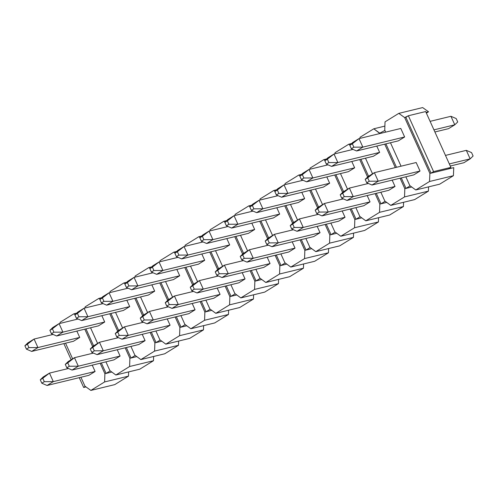 <?xml version="1.0" encoding="UTF-8"?>
<svg xmlns="http://www.w3.org/2000/svg" width="498" height="498" viewBox="0 0 498 498"><rect width="100%" height="100%" fill="white"/><g stroke="black" fill="none" stroke-linecap="round" stroke-linejoin="round"><path stroke-width="0.75" d="M28.94 347.61L27.402 344.205L24.9 345.749L26.438 349.154L28.94 347.61L26.438 349.154L31.685 351.414L73.467 341.273L31.685 351.414L37.935 347.56L79.717 337.42L37.935 347.56L31.685 351.414L26.438 349.154L24.9 345.749L27.844 342.898L34.088 339.045L37.935 347.56L28.94 347.61L37.935 347.56L34.088 339.045L53.068 334.438L34.088 339.045L27.402 344.205L28.94 347.61M27.402 344.205L34.088 339.045L27.844 342.898L24.9 345.749L27.402 344.205M44.316 381.667L42.778 378.262L40.276 379.806L41.813 383.211L44.316 381.667L41.813 383.211L47.061 385.471L88.849 375.33L47.061 385.471L53.311 381.617L95.099 371.477L53.311 381.617L47.061 385.471L41.813 383.211L40.276 379.806L43.22 376.961L49.47 373.102L53.311 381.617L44.316 381.667L53.311 381.617L49.47 373.102L68.444 368.501L49.47 373.102L42.778 378.262L44.316 381.667M42.778 378.262L49.47 373.102L43.22 376.961L40.276 379.806L42.778 378.262M53.933 332.191L52.396 328.786L49.893 330.33L51.431 333.735L53.933 332.191L51.431 333.735L56.679 335.994L98.467 325.854L56.679 335.994L62.929 332.141L104.711 322.001L62.929 332.141L56.679 335.994L51.431 333.735L49.893 330.33L52.838 327.485L59.081 323.625L62.929 332.141L53.933 332.191L62.929 332.141L59.081 323.625L78.062 319.019L59.081 323.625L52.396 328.786L53.933 332.191M52.396 328.786L59.081 323.625L52.838 327.485L49.893 330.33L52.396 328.786M78.927 316.772L77.389 313.367L74.887 314.91L76.424 318.315L78.927 316.772L76.424 318.315L81.672 320.581L123.46 310.435L81.672 320.581L87.922 316.722L129.704 306.581L87.922 316.722L81.672 320.581L76.424 318.315L74.887 314.91L77.831 312.065L84.075 308.212L87.922 316.722L78.927 316.772L87.922 316.722L84.075 308.212L103.055 303.606L84.075 308.212L77.389 313.367L78.927 316.772M77.389 313.367L84.075 308.212L77.831 312.065L74.887 314.91L77.389 313.367M103.92 301.358L102.383 297.947L99.88 299.491L101.418 302.896L103.92 301.358L101.418 302.896L106.665 305.162L148.454 295.015L106.665 305.162L112.915 301.302L154.697 291.162L112.915 301.302L106.665 305.162L101.418 302.896L99.88 299.491L102.825 296.646L109.074 292.793L112.915 301.302L103.92 301.358L112.915 301.302L109.074 292.793L128.048 288.186L109.074 292.793L102.383 297.947L103.92 301.358M102.383 297.947L109.074 292.793L102.825 296.646L99.88 299.491L102.383 297.947M128.914 285.939L127.376 282.534L124.874 284.072L126.411 287.477L128.914 285.939L126.411 287.477L131.659 289.743L173.447 279.602L131.659 289.743L137.909 285.889L179.697 275.743L137.909 285.889L131.659 289.743L126.411 287.477L124.874 284.072L127.818 281.227L134.068 277.374L137.909 285.889L128.914 285.939L137.909 285.889L134.068 277.374L153.042 272.767L134.068 277.374L127.376 282.534L128.914 285.939M127.376 282.534L134.068 277.374L127.818 281.227L124.874 284.072L127.376 282.534M153.907 270.52L152.369 267.115L149.867 268.652L151.404 272.064L153.907 270.52L151.404 272.064L156.658 274.323L198.441 264.183L156.658 274.323L162.902 270.47L204.69 260.323L162.902 270.47L156.658 274.323L151.404 272.064L149.867 268.652L152.811 265.808L159.061 261.954L162.902 270.47L153.907 270.52L162.902 270.47L159.061 261.954L178.035 257.348L159.061 261.954L152.369 267.115L153.907 270.52M152.369 267.115L159.061 261.954L152.811 265.808L149.867 268.652L152.369 267.115M178.9 255.101L177.363 251.695L174.866 253.239L176.404 256.644L178.9 255.101L176.404 256.644L181.652 258.904L223.434 248.763L181.652 258.904L187.895 255.051L229.684 244.91L187.895 255.051L181.652 258.904L176.404 256.644L174.866 253.239L177.805 250.388L184.055 246.535L187.895 255.051L178.9 255.101L187.895 255.051L184.055 246.535L203.028 241.928L184.055 246.535L177.363 251.695L178.9 255.101M177.363 251.695L184.055 246.535L177.805 250.388L174.866 253.239L177.363 251.695M203.894 239.681L202.356 236.276L199.86 237.82L201.397 241.225L203.894 239.681L201.397 241.225L206.645 243.485L248.427 233.344L206.645 243.485L212.889 239.631L254.677 229.491L212.889 239.631L206.645 243.485L201.397 241.225L199.86 237.82L202.798 234.969L209.048 231.116L212.889 239.631L203.894 239.681L212.889 239.631L209.048 231.116L228.028 226.509L209.048 231.116L202.356 236.276L203.894 239.681M202.356 236.276L209.048 231.116L202.798 234.969L199.86 237.82L202.356 236.276M228.887 224.262L227.349 220.857L224.853 222.401L226.391 225.806L228.887 224.262L226.391 225.806L231.638 228.065L273.421 217.925L231.638 228.065L237.888 224.212L279.671 214.072L237.888 224.212L231.638 228.065L226.391 225.806L224.853 222.401L227.791 219.55L234.041 215.696L237.888 224.212L228.887 224.262L237.888 224.212L234.041 215.696L253.021 211.09L234.041 215.696L227.349 220.857L228.887 224.262M227.349 220.857L234.041 215.696L227.791 219.55L224.853 222.401L227.349 220.857M253.88 208.843L252.343 205.437L249.847 206.981L251.384 210.386L253.88 208.843L251.384 210.386L256.632 212.646L298.414 202.505L256.632 212.646L262.882 208.793L304.664 198.652L262.882 208.793L256.632 212.646L251.384 210.386L249.847 206.981L252.785 204.136L259.035 200.277L262.882 208.793L253.88 208.843L262.882 208.793L259.035 200.277L278.015 195.67L259.035 200.277L252.343 205.437L253.88 208.843M252.343 205.437L259.035 200.277L252.785 204.136L249.847 206.981L252.343 205.437M278.874 193.423L277.336 190.018L274.84 191.562L276.378 194.967L278.874 193.423L276.378 194.967L281.625 197.227L323.407 187.086L281.625 197.227L287.875 193.373L329.657 183.233L287.875 193.373L281.625 197.227L276.378 194.967L274.84 191.562L277.778 188.717L284.028 184.858L287.875 193.373L278.874 193.423L287.875 193.373L284.028 184.858L303.008 180.257L284.028 184.858L277.336 190.018L278.874 193.423M277.336 190.018L284.028 184.858L277.778 188.717L274.84 191.562L277.336 190.018M303.867 178.01L302.33 174.599L299.833 176.143L301.371 179.548L303.867 178.01L301.371 179.548L306.619 181.814L348.401 171.667L306.619 181.814L312.869 177.954L354.651 167.814L312.869 177.954L306.619 181.814L301.371 179.548L299.833 176.143L302.772 173.298L309.021 169.445L312.869 177.954L303.867 178.01L312.869 177.954L309.021 169.445L328.001 164.838L309.021 169.445L302.33 174.599L303.867 178.01M302.33 174.599L309.021 169.445L302.772 173.298L299.833 176.143L302.33 174.599M328.867 162.591L327.329 159.186L324.827 160.723L326.364 164.128L328.867 162.591L326.364 164.128L331.612 166.394L373.394 156.254L331.612 166.394L337.862 162.541L379.644 152.394L337.862 162.541L331.612 166.394L326.364 164.128L324.827 160.723L327.771 157.878L334.015 154.025L337.862 162.541L328.867 162.591L337.862 162.541L334.015 154.025L352.995 149.419L334.015 154.025L327.329 159.186L328.867 162.591M327.329 159.186L334.015 154.025L327.771 157.878L324.827 160.723L327.329 159.186M353.86 147.171L352.323 143.766L349.82 145.304L351.358 148.709L353.86 147.171L351.358 148.709L356.605 150.975L398.394 140.834L356.605 150.975L362.855 147.122L404.637 136.975L362.855 147.122L356.605 150.975L351.358 148.709L349.82 145.304L352.765 142.459L359.008 138.606L362.855 147.122L353.86 147.171L362.855 147.122L359.008 138.606L400.797 128.465L359.008 138.606L352.323 143.766L353.86 147.171M448.53 128.665L434.897 131.97L448.53 128.665L454.78 124.805L450.939 116.295L430.098 121.35L450.939 116.295L454.78 124.805L433.945 129.866L454.78 124.805L448.53 128.665M456.187 118.555L457.724 121.96L454.78 124.805L457.724 121.96L456.187 118.555L450.939 116.295L456.187 118.555M352.323 143.766L359.008 138.606L352.765 142.459L349.82 145.304L352.323 143.766M69.309 366.254L67.772 362.843L65.269 364.387L66.807 367.792L69.309 366.254L66.807 367.792L72.061 370.058L113.843 359.911L72.061 370.058L78.304 366.198L120.093 356.058L78.304 366.198L72.061 370.058L66.807 367.792L65.269 364.387L68.214 361.542L74.463 357.689L78.304 366.198L69.309 366.254L78.304 366.198L74.463 357.689L93.437 353.082L74.463 357.689L67.772 362.843L69.309 366.254M67.772 362.843L74.463 357.689L68.214 361.542L65.269 364.387L67.772 362.843M94.303 350.835L92.765 347.43L90.269 348.967L91.806 352.372L94.303 350.835L91.806 352.372L97.054 354.638L138.836 344.498L97.054 354.638L103.298 350.785L145.086 340.638L103.298 350.785L97.054 354.638L91.806 352.372L90.269 348.967L93.207 346.122L99.457 342.269L103.298 350.785L94.303 350.835L103.298 350.785L99.457 342.269L118.431 337.663L99.457 342.269L92.765 347.43L94.303 350.835M92.765 347.43L99.457 342.269L93.207 346.122L90.269 348.967L92.765 347.43M119.296 335.415L117.758 332.01L115.262 333.548L116.8 336.953L119.296 335.415L116.8 336.953L122.047 339.219L163.83 329.078L122.047 339.219L128.291 335.366L170.079 325.219L128.291 335.366L122.047 339.219L116.8 336.953L115.262 333.548L118.2 330.703L124.45 326.85L128.291 335.366L119.296 335.415L128.291 335.366L124.45 326.85L143.43 322.243L124.45 326.85L117.758 332.01L119.296 335.415M117.758 332.01L124.45 326.85L118.2 330.703L115.262 333.548L117.758 332.01M144.289 319.996L142.752 316.591L140.255 318.129L141.793 321.54L144.289 319.996L141.793 321.54L147.041 323.8L188.823 313.659L147.041 323.8L153.291 319.946L195.073 309.806L153.291 319.946L147.041 323.8L141.793 321.54L140.255 318.129L143.194 315.284L149.444 311.431L153.291 319.946L144.289 319.996L153.291 319.946L149.444 311.431L168.424 306.824L149.444 311.431L142.752 316.591L144.289 319.996M142.752 316.591L149.444 311.431L143.194 315.284L140.255 318.129L142.752 316.591M169.283 304.577L167.745 301.172L165.249 302.716L166.786 306.121L169.283 304.577L166.786 306.121L172.034 308.38L213.816 298.24L172.034 308.38L178.284 304.527L220.066 294.386L178.284 304.527L172.034 308.38L166.786 306.121L165.249 302.716L168.187 299.864L174.437 296.011L178.284 304.527L169.283 304.577L178.284 304.527L174.437 296.011L193.417 291.405L174.437 296.011L167.745 301.172L169.283 304.577M167.745 301.172L174.437 296.011L168.187 299.864L165.249 302.716L167.745 301.172M194.276 289.157L192.738 285.752L190.242 287.296L191.78 290.701L194.276 289.157L191.78 290.701L197.027 292.961L238.81 282.82L197.027 292.961L203.277 289.108L245.06 278.967L203.277 289.108L197.027 292.961L191.78 290.701L190.242 287.296L193.18 284.445L199.43 280.592L203.277 289.108L194.276 289.157L203.277 289.108L199.43 280.592L218.41 275.985L199.43 280.592L192.738 285.752L194.276 289.157M192.738 285.752L199.43 280.592L193.18 284.445L190.242 287.296L192.738 285.752M219.269 273.738L217.732 270.333L215.236 271.877L216.773 275.282L219.269 273.738L216.773 275.282L222.021 277.542L263.803 267.401L222.021 277.542L228.271 273.688L270.053 263.548L228.271 273.688L222.021 277.542L216.773 275.282L215.236 271.877L218.174 269.032L224.424 265.173L228.271 273.688L219.269 273.738L228.271 273.688L224.424 265.173L243.404 260.566L224.424 265.173L217.732 270.333L219.269 273.738M217.732 270.333L224.424 265.173L218.174 269.032L215.236 271.877L217.732 270.333M244.269 258.319L242.731 254.914L240.229 256.458L241.767 259.863L244.269 258.319L241.767 259.863L247.014 262.122L288.796 251.982L247.014 262.122L253.264 258.269L295.046 248.129L253.264 258.269L247.014 262.122L241.767 259.863L240.229 256.458L243.173 253.613L249.417 249.753L253.264 258.269L244.269 258.319L253.264 258.269L249.417 249.753L268.397 245.147L249.417 249.753L242.731 254.914L244.269 258.319M242.731 254.914L249.417 249.753L243.173 253.613L240.229 256.458L242.731 254.914M269.262 242.906L267.725 239.494L265.222 241.038L266.76 244.443L269.262 242.906L266.76 244.443L272.008 246.709L313.796 236.562L272.008 246.709L278.258 242.85L320.04 232.709L278.258 242.85L272.008 246.709L266.76 244.443L265.222 241.038L268.167 238.193L274.41 234.34L278.258 242.85L269.262 242.906L278.258 242.85L274.41 234.34L293.39 229.734L274.41 234.34L267.725 239.494L269.262 242.906M267.725 239.494L274.41 234.34L268.167 238.193L265.222 241.038L267.725 239.494M294.256 227.486L292.718 224.081L290.216 225.619L291.753 229.024L294.256 227.486L291.753 229.024L297.001 231.29L338.789 221.149L297.001 231.29L303.251 227.43L345.033 217.29L303.251 227.43L297.001 231.29L291.753 229.024L290.216 225.619L293.16 222.774L299.404 218.921L303.251 227.43L294.256 227.486L303.251 227.43L299.404 218.921L318.384 214.314L299.404 218.921L292.718 224.081L294.256 227.486M292.718 224.081L299.404 218.921L293.16 222.774L290.216 225.619L292.718 224.081M319.249 212.067L317.712 208.662L315.209 210.2L316.747 213.605L319.249 212.067L316.747 213.605L321.994 215.871L363.783 205.73L321.994 215.871L328.244 212.017L370.026 201.871L328.244 212.017L321.994 215.871L316.747 213.605L315.209 210.2L318.154 207.355L324.403 203.501L328.244 212.017L319.249 212.067L328.244 212.017L324.403 203.501L343.377 198.895L324.403 203.501L317.712 208.662L319.249 212.067M317.712 208.662L324.403 203.501L318.154 207.355L315.209 210.2L317.712 208.662M344.243 196.648L342.705 193.243L340.202 194.78L341.74 198.192L344.243 196.648L341.74 198.192L346.988 200.451L388.776 190.311L346.988 200.451L353.238 196.598L395.026 186.457L353.238 196.598L346.988 200.451L341.74 198.192L340.202 194.78L343.147 191.935L349.397 188.082L353.238 196.598L344.243 196.648L353.238 196.598L349.397 188.082L368.371 183.476L349.397 188.082L342.705 193.243L344.243 196.648M342.705 193.243L349.397 188.082L343.147 191.935L340.202 194.78L342.705 193.243M369.236 181.228L367.698 177.823L365.196 179.367L366.733 182.772L369.236 181.228L366.733 182.772L371.987 185.032L413.77 174.891L371.987 185.032L378.231 181.179L420.019 171.038L378.231 181.179L371.987 185.032L366.733 182.772L365.196 179.367L368.14 176.516L374.39 172.663L378.231 181.179L369.236 181.228L378.231 181.179L374.39 172.663L416.172 162.522L374.39 172.663L367.698 177.823L369.236 181.228M463.912 162.721L450.273 166.033L463.912 162.721L470.156 158.868L466.315 150.352L445.48 155.407L466.315 150.352L470.156 158.868L449.321 163.923L470.156 158.868L463.912 162.721M471.562 152.612L473.1 156.017L470.156 158.868L473.1 156.017L471.562 152.612L466.315 150.352L471.562 152.612M367.698 177.823L374.39 172.663L368.14 176.516L365.196 179.367L367.698 177.823M449.433 168.305L449.588 168.654L448.393 168.946L450.895 167.403L425.672 111.546L408.36 115.748L433.584 171.605L450.895 167.403L433.584 171.605L431.081 173.148L448.393 168.946L429.892 173.435L404.669 117.584L398.78 113.376L385.029 121.861L384.749 130.084L385.676 132.132L384.749 130.084L385.029 121.861L398.78 113.376L422.653 107.58L428.548 111.789L426.381 113.121L428.548 111.789L422.653 107.58L398.78 113.376L404.669 117.584L408.36 115.748L425.672 111.546L450.895 167.403L448.393 168.946L453.765 167.639L453.41 175.701L439.666 184.179L415.786 189.975L429.531 181.496L429.892 173.435L429.531 181.496L415.786 189.975L409.817 185.605L415.786 189.975L439.666 184.179L453.41 175.701L429.531 181.496L453.41 175.701L453.765 167.639L449.588 168.654L449.433 168.305M85.955 386.909L83.67 387.463L79.244 377.665L83.67 387.463L85.955 386.909M71.146 359.73L63.862 343.608L71.146 359.73M85.307 386.454L83.67 387.463L85.307 386.454M390.469 142.752L401.052 166.189L390.469 142.752M405.851 176.815L409.817 185.605L405.851 176.815M404.637 136.975L398.394 140.834L404.637 136.975L400.797 128.465L404.637 136.975M420.019 171.038L413.77 174.891L420.019 171.038L416.172 162.522L420.019 171.038M404.818 188.686L400.087 178.209L404.818 188.686L404.538 196.915L404.818 188.686L411.734 187.005L404.818 188.686M395.294 167.589L384.711 144.152L395.294 167.589M379.918 133.532L373.786 128.795L360.035 137.28L359.998 138.363L360.035 137.28L373.786 128.795L379.75 133.171L384.91 130.439L379.75 133.171L379.918 133.532M365.476 158.171L372.535 173.808L365.476 158.171M380.858 192.234L384.823 201.018L390.793 205.394L404.538 196.915L428.417 191.12L414.672 199.598L390.793 205.394L384.823 201.018L380.858 192.234M395.026 186.457L388.776 190.311L395.026 186.457L392.169 180.133L395.026 186.457M379.644 152.394L373.394 156.254L379.644 152.394L376.793 146.076L379.644 152.394M410.147 185.841L406.013 188.393L401.282 177.923L406.013 188.393L410.147 185.841M379.825 204.105L375.094 193.629L379.825 204.105L379.544 212.335L379.825 204.105L386.741 202.425L379.825 204.105M367.605 177.039L359.718 159.572L367.605 177.039M350.019 145.117L348.787 144.215L335.042 152.693L335.005 153.782L335.042 152.693L348.787 144.215L350.019 145.117M340.483 173.59L347.542 189.228L340.483 173.59M355.858 207.647L359.83 216.437L365.8 220.813L379.544 212.335L403.424 206.539L389.673 215.018L365.8 220.813L359.83 216.437L355.858 207.647M370.026 201.871L363.783 205.73L370.026 201.871L367.175 195.552L370.026 201.871M354.651 167.814L348.401 171.667L354.651 167.814L351.8 161.495L354.651 167.814M385.153 201.26L381.02 203.813L376.289 193.342L381.02 203.813L385.153 201.26M354.831 219.525L350.1 209.048L354.831 219.525L354.551 227.748L354.831 219.525L361.747 217.844L354.831 219.525M342.612 192.458L334.724 174.991L342.612 192.458M325.026 160.537L323.793 159.634L310.049 168.112L310.011 169.202L310.049 168.112L323.793 159.634L325.026 160.537M315.489 189.01L322.548 204.641L315.489 189.01M330.865 223.067L334.837 231.856L340.806 236.233L354.551 227.748L378.43 221.952L364.679 230.437L340.806 236.233L334.837 231.856L330.865 223.067M345.033 217.29L338.789 221.149L345.033 217.29L342.182 210.971L345.033 217.29M329.657 183.233L323.407 187.086L329.657 183.233L326.806 176.915L329.657 183.233M360.16 216.68L356.026 219.232L351.295 208.755L356.026 219.232L360.16 216.68M329.838 234.944L325.107 224.467L329.838 234.944L329.558 243.167L329.838 234.944L336.754 233.263L329.838 234.944M317.618 207.871L309.731 190.41L317.618 207.871M300.033 175.95L298.8 175.053L285.055 183.532L285.018 184.621L285.055 183.532L298.8 175.053L300.033 175.95M290.496 204.429L297.555 220.06L290.496 204.429M305.872 238.486L309.843 247.276L315.813 251.652L329.558 243.167L353.437 237.372L339.686 245.856L315.813 251.652L309.843 247.276L305.872 238.486M320.04 232.709L313.796 236.562L320.04 232.709L317.189 226.391L320.04 232.709M304.664 198.652L298.414 202.505L304.664 198.652L301.807 192.328L304.664 198.652M335.166 232.099L331.033 234.651L326.302 224.175L331.033 234.651L335.166 232.099M304.844 250.357L300.113 239.887L304.844 250.357L304.564 258.587L304.844 250.357L311.76 248.683L304.844 250.357M292.619 223.291L284.738 205.83L292.619 223.291M275.033 191.369L273.807 190.473L260.062 198.951L260.024 200.04L260.062 198.951L273.807 190.473L275.033 191.369M265.502 219.848L272.562 235.479L265.502 219.848M280.878 253.905L284.85 262.695L290.82 267.065L304.564 258.587L328.443 252.791L314.692 261.276L290.82 267.065L284.85 262.695L280.878 253.905M295.046 248.129L288.796 251.982L295.046 248.129L292.195 241.81L295.046 248.129M279.671 214.072L273.421 217.925L279.671 214.072L276.813 207.747L279.671 214.072M310.173 247.518L306.04 250.071L301.309 239.594L306.04 250.071L310.173 247.518M279.851 265.776L275.12 255.306L279.851 265.776L279.571 274.006L279.851 265.776L286.767 264.102L279.851 265.776M267.625 238.71L259.744 221.243L267.625 238.71M250.04 206.788L248.813 205.892L235.068 214.37L235.031 215.46L235.068 214.37L248.813 205.892L250.04 206.788M240.509 235.268L247.568 250.899L240.509 235.268M255.885 269.325L259.856 278.114L265.82 282.484L279.571 274.006L303.444 268.21L289.699 276.689L265.82 282.484L259.856 278.114L255.885 269.325M270.053 263.548L263.803 267.401L270.053 263.548L267.202 257.223L270.053 263.548M254.677 229.491L248.427 233.344L254.677 229.491L251.82 223.166L254.677 229.491M285.18 262.938L281.04 265.49L276.315 255.013L281.04 265.49L285.18 262.938M254.858 281.196L250.127 270.725L254.858 281.196L254.578 289.425L254.858 281.196L261.774 279.521L254.858 281.196M242.632 254.129L234.745 236.662L242.632 254.129M225.046 222.208L223.82 221.311L210.075 229.79L210.038 230.879L210.075 229.79L223.82 221.311L225.046 222.208M215.516 250.687L222.575 266.318L215.516 250.687M230.891 284.744L234.863 293.534L240.827 297.904L254.578 289.425L278.45 283.63L264.706 292.108L240.827 297.904L234.863 293.534L230.891 284.744M245.06 278.967L238.81 282.82L245.06 278.967L242.209 272.643L245.06 278.967M229.684 244.91L223.434 248.763L229.684 244.91L226.827 238.586L229.684 244.91M260.186 278.357L256.047 280.909L251.322 270.433L256.047 280.909L260.186 278.357M229.858 296.615L225.133 286.138L229.858 296.615L229.584 304.844L229.858 296.615L236.78 294.934L229.858 296.615M217.638 269.549L209.751 252.081L217.638 269.549M200.053 237.627L198.827 236.724L185.082 245.209L185.044 246.292L185.082 245.209L198.827 236.724L200.053 237.627M190.522 266.106L197.575 281.737L190.522 266.106M205.898 300.163L209.863 308.953L215.833 313.323L229.584 304.844L253.457 299.049L239.712 307.527L215.833 313.323L209.863 308.953L205.898 300.163M220.066 294.386L213.816 298.24L220.066 294.386L217.209 288.062L220.066 294.386M204.69 260.323L198.441 264.183L204.69 260.323L201.833 254.005L204.69 260.323M235.193 293.776L231.053 296.329L226.329 285.852L231.053 296.329L235.193 293.776M204.865 312.034L200.14 301.558L204.865 312.034L204.591 320.264L204.865 312.034L211.781 310.354L204.865 312.034M192.645 284.968L184.758 267.501L192.645 284.968M175.059 253.046L173.833 252.144L160.088 260.628L160.051 261.711L160.088 260.628L173.833 252.144L175.059 253.046M165.529 281.519L172.582 297.157L165.529 281.519M180.905 315.583L184.87 324.366L190.84 328.742L204.591 320.264L228.464 314.468L214.719 322.947L190.84 328.742L184.87 324.366L180.905 315.583M195.073 309.806L188.823 313.659L195.073 309.806L192.216 303.481L195.073 309.806M179.697 275.743L173.447 279.602L179.697 275.743L176.84 269.424L179.697 275.743M210.2 309.196L206.06 311.742L201.329 301.271L206.06 311.742L210.2 309.196M179.871 327.454L175.147 316.977L179.871 327.454L179.591 335.683L179.871 327.454L186.787 325.773L179.871 327.454M167.652 300.387L159.765 282.92L167.652 300.387M150.066 268.466L148.84 267.563L135.089 276.048L135.058 277.131L135.089 276.048L148.84 267.563L150.066 268.466M140.529 296.939L147.589 312.576L140.529 296.939M155.911 330.996L159.877 339.785L165.846 344.162L179.591 335.683L203.47 329.888L189.726 338.366L165.846 344.162L159.877 339.785L155.911 330.996M170.079 325.219L163.83 329.078L170.079 325.219L167.222 318.901L170.079 325.219M154.697 291.162L148.454 295.015L154.697 291.162L151.846 284.844L154.697 291.162M185.206 324.609L181.067 327.161L176.336 316.691L181.067 327.161L185.206 324.609M154.878 342.873L150.147 332.396L154.878 342.873L154.598 351.096L154.878 342.873L161.794 341.192L154.878 342.873M142.658 315.807L134.771 298.339L142.658 315.807M125.073 283.885L123.846 282.982L110.095 291.461L110.058 292.55L110.095 291.461L123.846 282.982L125.073 283.885M115.536 312.358L122.595 327.989L115.536 312.358M130.918 346.415L134.883 355.205L140.853 359.581L154.598 351.096L178.477 345.307L164.732 353.785L140.853 359.581L134.883 355.205L130.918 346.415M145.086 340.638L138.836 344.498L145.086 340.638L142.229 334.32L145.086 340.638M129.704 306.581L123.46 310.435L129.704 306.581L126.853 300.263L129.704 306.581M160.207 340.028L156.073 342.58L151.342 332.104L156.073 342.58L160.207 340.028M129.885 358.292L125.154 347.816L129.885 358.292L129.605 366.516L129.885 358.292L136.801 356.612L129.885 358.292M117.665 331.22L109.778 313.759L117.665 331.22M100.079 299.304L98.853 298.402L85.102 306.88L85.065 307.969L85.102 306.88L98.853 298.402L100.079 299.304M90.543 327.777L97.602 343.408L90.543 327.777M105.925 361.834L109.89 370.624L115.86 375L129.605 366.516L153.484 360.72L139.739 369.205L115.86 375L109.89 370.624L105.925 361.834M120.093 356.058L113.843 359.911L120.093 356.058L117.235 349.739L120.093 356.058M104.711 322.001L98.467 325.854L104.711 322.001L101.86 315.682L104.711 322.001M135.213 355.448L131.08 358L126.349 347.523L131.08 358L135.213 355.448M65.549 343.197L72.608 358.828L65.549 343.197M80.931 377.254L84.971 386.211L90.866 390.42L104.611 381.935L104.891 373.705L100.16 363.235L104.891 373.705L104.611 381.935L128.49 376.139L114.745 384.624L128.49 376.139L128.633 371.9L128.49 376.139L104.611 381.935L90.866 390.42L114.745 384.624L90.866 390.42L84.971 386.211L80.931 377.254M92.672 346.639L84.784 329.178L92.672 346.639M75.086 314.717L73.86 313.821L60.109 322.299L60.059 323.389L60.109 322.299L73.86 313.821L75.086 314.717M95.099 371.477L88.849 375.33L95.099 371.477L92.242 365.159L95.099 371.477M79.717 337.42L73.467 341.273L79.717 337.42L76.866 331.095L79.717 337.42M110.22 370.867L106.086 373.419L111.807 372.031L104.891 373.705L106.086 373.419L101.355 362.942L106.086 373.419L110.22 370.867M153.627 356.481L153.484 360.72L153.627 356.481M178.62 341.062L178.477 345.307L178.62 341.062M203.614 325.642L203.47 329.888L203.614 325.642M228.607 310.223L228.464 314.468L228.607 310.223M253.6 294.804L253.457 299.049L253.6 294.804M278.594 279.384L278.45 283.63L278.594 279.384M303.593 263.965L303.444 268.21L303.593 263.965M328.587 248.552L328.443 252.791L328.587 248.552M353.58 233.132L353.437 237.372L353.58 233.132M378.573 217.713L378.43 221.952L378.573 217.713M403.567 202.294L403.424 206.539L403.567 202.294M428.56 186.875L428.417 191.12L428.56 186.875M76.736 313.124L73.86 313.821L76.736 313.124M101.729 297.704L98.853 298.402L101.729 297.704M126.722 282.285L123.846 282.982L126.722 282.285M151.716 266.866L148.84 267.563L151.716 266.866M176.715 251.446L173.833 252.144L176.715 251.446M201.709 236.027L198.827 236.724L201.709 236.027M226.702 220.608L223.82 221.311L226.702 220.608M251.695 205.188L248.813 205.892L251.695 205.188M276.689 189.775L273.807 190.473L276.689 189.775M301.682 174.356L298.8 175.053L301.682 174.356M326.676 158.937L323.793 159.634L326.676 158.937M351.669 143.517L348.787 144.215L351.669 143.517M384.886 126.1L373.786 128.795L384.886 126.1M428.417 191.12L404.538 196.915L390.793 205.394L414.672 199.598L428.417 191.12M403.424 206.539L379.544 212.335L365.8 220.813L389.673 215.018L403.424 206.539M378.43 221.952L354.551 227.748L340.806 236.233L364.679 230.437L378.43 221.952M353.437 237.372L329.558 243.167L315.813 251.652L339.686 245.856L353.437 237.372M328.443 252.791L304.564 258.587L290.82 267.065L314.692 261.276L328.443 252.791M303.444 268.21L279.571 274.006L265.82 282.484L289.699 276.689L303.444 268.21M278.45 283.63L254.578 289.425L240.827 297.904L264.706 292.108L278.45 283.63M253.457 299.049L229.584 304.844L215.833 313.323L239.712 307.527L253.457 299.049M228.464 314.468L204.591 320.264L190.84 328.742L214.719 322.947L228.464 314.468M203.47 329.888L179.591 335.683L165.846 344.162L189.726 338.366L203.47 329.888M178.477 345.307L154.598 351.096L140.853 359.581L164.732 353.785L178.477 345.307M153.484 360.72L129.605 366.516L115.86 375L139.739 369.205L153.484 360.72M426.051 112.392L428.548 111.789L426.051 112.392M93.643 345.855L85.98 328.885L93.643 345.855M118.636 330.435L110.973 313.466L118.636 330.435M143.629 315.016L135.966 298.047L143.629 315.016M168.623 299.597L160.96 282.627L168.623 299.597M193.616 284.177L185.953 267.214L193.616 284.177M218.61 268.764L210.947 251.795L218.61 268.764M243.603 253.345L235.94 236.376L243.603 253.345M268.596 237.926L260.933 220.956L268.596 237.926M293.59 222.506L285.927 205.537L293.59 222.506M318.583 207.087L310.926 190.118L318.583 207.087M343.576 191.668L335.92 174.698L343.576 191.668M368.576 176.248L360.913 159.279L368.576 176.248M396.489 167.297L385.906 143.866L396.489 167.297M381.107 133.24L380.945 132.879L381.107 133.24M433.584 171.605L408.36 115.748L405.864 117.291L431.081 173.148L433.584 171.605M404.669 117.584L429.892 173.435L431.081 173.148L405.864 117.291L404.669 117.584"/></g></svg>
